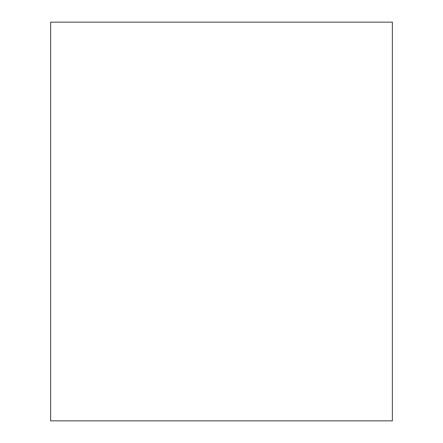 <?xml version="1.0" encoding="UTF-8"?>
<svg xmlns="http://www.w3.org/2000/svg" width="443" height="443" viewBox="0 0 443 443"><rect width="100%" height="100%" fill="white"/><g stroke="black" fill="none" stroke-linecap="round" stroke-linejoin="round"><path stroke-width="0.66" d="M392.371 420.85L392.371 22.15L50.629 22.15L50.629 420.85L392.371 420.85"/></g></svg>
